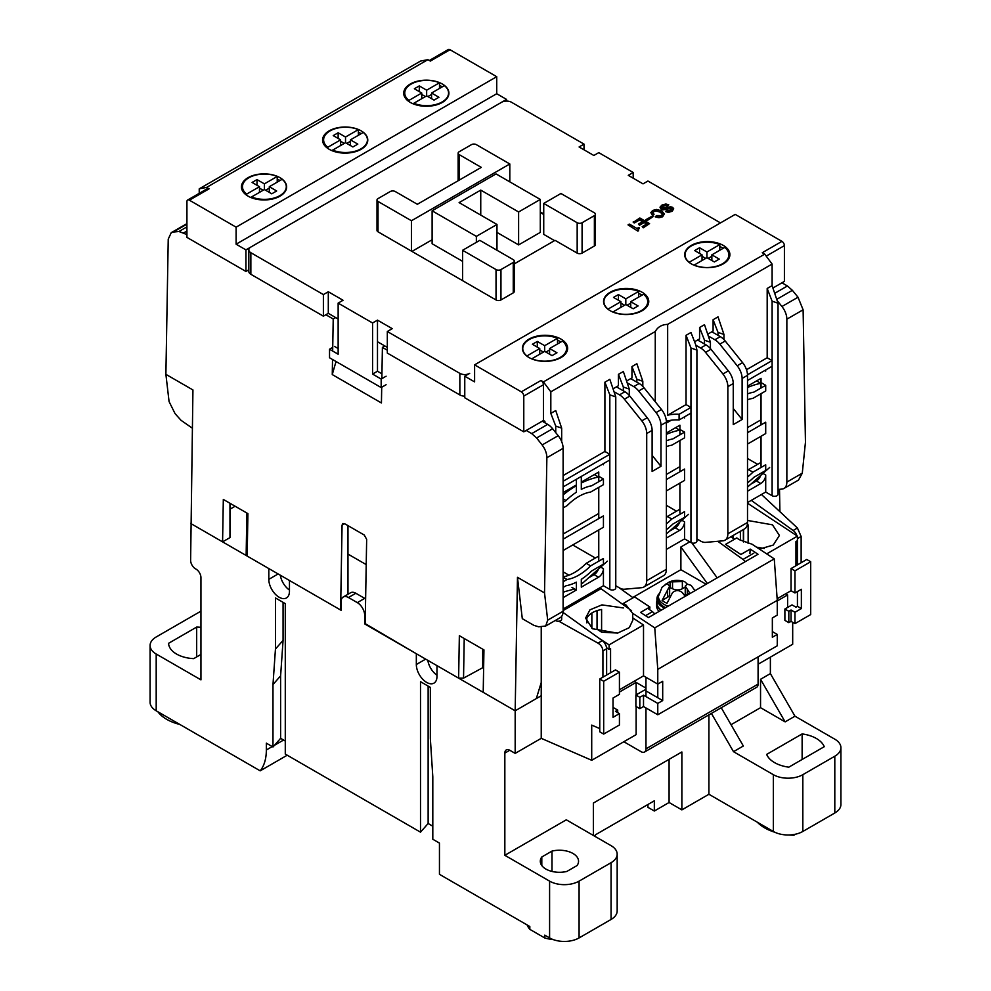 <?xml version="1.0" encoding="UTF-8"?>
<svg xmlns="http://www.w3.org/2000/svg" width="991" height="991" viewBox="0 0 991 991"><rect width="100%" height="100%" fill="white"/><g stroke="black" fill="none" stroke-linecap="round" stroke-linejoin="round"><path stroke-width="1.49" d="M365.196 623.636L416.331 653.726L416.331 664.515A14.605 8.436 -120 0 0 426.65 682.403A14.605 8.436 -120 0 0 433.959 683.133A14.605 8.436 -120 0 0 436.981 676.444L436.981 665.655L515.171 710.795L515.171 753.383L509.758 750.261L504.84 753.098L504.84 855.307L549.596 881.135L549.596 937.92L544.777 935.145L544.777 937.982L529.826 929.347L529.826 926.511L439.447 874.322L439.447 843.093L432.807 839.266L432.807 776.808L430.342 738.481L430.342 687.37L420.506 681.697L420.506 832.167L285.284 754.089L285.284 603.618L275.448 597.945L275.448 649.043L272.983 684.533L272.983 746.991L266.344 743.163L266.344 749.976A55.632 32.121 60 0 1 260.187 770.837L156.194 710.795L156.194 654.023L200.95 679.851L200.95 577.642A6.949 4.014 60 0 0 196.032 569.131L195.537 568.846A6.949 4.014 60 0 1 190.619 560.324L192.935 389.946L165.893 374.338L168.235 239.128L171.245 232.674L173.314 232.03L178.962 231.498L186.927 234.545M483.645 667.203L463.54 678.141L458.622 678.141L365.184 624.206L366.658 539.315L364.254 535.029L344.583 523.682L342.824 523.508L342.068 525.131L340.607 610.01L247.168 556.075L247.911 513.623L223.322 499.427L222.579 541.879L190.619 523.421L268.809 568.561L268.809 579.351A14.605 8.436 -120 0 0 279.14 597.239A14.605 8.436 -120 0 0 286.436 597.957A14.605 8.436 -120 0 0 289.459 591.268L289.459 580.491L341.09 610.295L341.09 601.772A10.43 6.02 60 0 1 343.258 597.003A10.43 6.02 60 0 1 348.473 597.523L357.317 602.627A10.43 6.02 60 0 1 364.7 615.399L365.345 615.027M572.947 853.462A19.126 11.037 180 0 1 578.546 861.266A19.126 11.037 180 0 1 577.047 865.564L566.864 871.436A19.126 11.037 180 0 1 540.306 861.266A19.126 11.037 180 0 1 541.804 856.98L551.987 851.096A19.126 11.037 180 0 1 572.947 853.462M816.361 738.481A29.557 17.058 180 0 1 824.252 746.694L788.799 767.17A29.557 17.058 180 0 1 766.662 754.399L802.128 733.922A29.557 17.058 180 0 1 816.361 738.481M515.171 753.383L541.235 738.332L541.235 695.744L515.171 710.795L483.212 692.337L483.942 649.898L459.353 635.702L458.622 678.141M365.629 598.973A10.43 6.02 -120 0 0 364.7 598.366L355.843 593.262A10.43 6.02 -120 0 0 350.628 592.742L343.258 597.003M364.7 623.921L364.7 615.399M504.84 753.098A6.949 4.014 60 0 1 506.29 749.914A6.949 4.014 60 0 1 509.758 750.261M427.827 660.365A14.605 8.436 -120 0 0 436.981 675.255M541.235 626.671L541.235 695.744M591.862 592.42L591.862 593.981M591.862 613.008L591.862 628.306M654.667 613.949A6.949 4.014 -120 0 0 652.45 611.695L647.693 608.276M633.1 597.784L618.917 587.576M693.205 544.728L693.205 543.167M717.744 541.284L742.977 559.432A6.949 4.014 60 0 1 745.195 561.699M743.361 529.578L743.361 541.879M770.379 657.144L770.379 673.607L794.968 716.196L834.806 739.187A20.861 12.041 180 0 1 840.913 747.71A20.861 12.041 180 0 1 834.806 756.22L834.806 813.004L802.834 831.461A20.861 12.041 180 0 1 773.339 831.461L708.912 794.262L681.87 809.882L669.086 802.499L654.333 811.022L647.941 807.331L647.941 804.481M280.304 575.201A14.605 8.436 -120 0 0 289.459 590.079M200.95 654.456L193.716 658.631A27.364 15.806 180 0 1 168.557 643.32L196.676 627.08A27.364 15.806 180 0 1 200.95 627.353M200.95 611.15L156.194 636.978A20.861 12.041 0 0 0 150.087 645.5A20.861 12.041 0 0 0 156.194 654.023M150.087 645.5L150.087 702.285A20.861 12.041 0 0 0 156.194 710.795M287.229 755.216L260.187 770.837M272.983 746.991L280.614 738.332L280.614 675.874L272.983 684.533M275.448 649.043L283.067 640.384L280.614 675.874M283.067 602.342L283.067 640.384M432.807 826.209L428.137 823.509L420.506 832.167M285.284 741.033L280.614 738.332M428.137 823.509L428.137 686.094M579.091 937.92L579.091 881.135L611.063 862.69A20.861 12.041 0 0 0 617.17 854.168L617.17 910.952A20.861 12.041 180 0 1 611.063 919.462L579.091 937.92A20.861 12.041 180 0 1 549.596 937.92M840.913 747.71L840.913 804.481A20.861 12.041 180 0 1 834.806 813.004M553.312 939.629A33.037 19.077 180 0 1 544.777 937.982M529.826 929.347A33.037 19.077 180 0 1 527.162 924.975M579.091 881.135A20.861 12.041 180 0 1 549.596 881.135M617.17 854.168A20.861 12.041 0 0 0 611.063 845.657L566.307 819.817L504.84 855.307M731.048 724.706L760.543 707.673L760.543 679.281L770.379 673.607M593.361 835.438L593.361 803.069L681.87 751.958L681.87 809.882M708.912 794.262L708.912 714.858M636.135 706.533L636.135 734.641L591.714 760.295L541.235 738.332M558.813 621.208L597.994 643.134C601.017 645.091 602.664 647.68 602.924 650.901L602.924 677.163M599.753 728.596L591.714 725.09L591.714 760.295M606.616 675.032L606.616 648.783A6.949 4.014 -120 0 0 602.293 640.644L563.061 612.438M619.425 692.052L636.123 682.415L634.153 681.288M645.959 677.287L645.959 688.101L636.123 682.415M599.79 587.849L631.577 610.704M623.847 741.739L641.053 751.673A6.949 4.014 -120 0 0 644.534 752.02A6.949 4.014 -120 0 0 645.971 748.837L645.971 707.958M645.971 696.599L645.959 688.101M758.09 656.86L758.09 684.112A6.949 4.014 60 0 1 756.653 687.296L644.534 752.02M730.937 536.75L734.442 539.265M785.652 593.82L787.61 594.947L777.266 600.93M787.61 607.446L787.61 594.947M797.433 538.076A6.949 4.014 60 0 1 797.445 538.596L797.445 564.858M751.277 500.381L793.134 530.47A6.949 4.014 60 0 1 796.95 535.809M758.09 664.243L792.689 644.261L792.689 622.323M801.137 562.727L801.137 536.465L797.421 527.992L761.46 494.497M795.711 834.149L793.828 835.24A43.468 25.097 180 0 1 788.947 834.979M774.888 832.267A43.468 25.097 180 0 1 757.347 822.233M721.237 707.735L743.337 746L733.501 751.686L773.339 774.677A20.861 12.041 0 0 0 802.834 774.677L834.806 756.22M794.968 716.196L785.132 721.869L760.543 707.673M785.132 721.869L760.543 679.281M196.676 656.922L196.676 627.08M157.903 711.786A41.275 23.834 0 0 0 179.854 724.458M595.318 836.565L595.318 834.868L654.333 800.802L654.333 811.022M669.086 802.499L669.086 759.341M711.414 713.409L733.501 751.686M793.828 834.521L793.828 835.24M551.987 851.096L551.987 871.436M541.804 865.564L541.804 856.98M636.135 682.427L636.135 694.902M802.128 759.478L802.128 733.922M617.827 633.076L601.599 632.184L601.599 609.49C594.402 610.828 589.496 613.677 586.845 618.012L586.845 622.893M657.776 669.346L657.776 684.112L662.694 681.275L662.694 700.575L657.776 703.412L657.776 714.771L777.266 645.785L777.266 634.426L772.348 637.263L772.348 617.963L777.266 615.126L777.266 600.36L657.776 669.346L654.766 627.86L632.58 613.218L632.865 620.069L629.285 627.662L617.504 633.138L592.507 628.752L585.582 618.124L589.979 609.812L601.933 604.882L623.364 607.954M777.266 600.36L774.256 558.874L752.07 544.232L739.038 539.587L736.808 537.902L725.573 544.393L740.872 554.477L750.212 549.088L758.053 554.266L648.399 617.579L640.545 612.401L649.898 607L634.599 596.916L623.364 603.408L625.94 604.894L632.58 613.218M748.131 543.464L748.131 524.883L747.226 525.057M733.377 535.338L733.377 538.286M759.44 549.088L773.228 545.075L779.409 535.462L772.485 524.834L747.511 520.448M732.423 535.896L733.588 538.658M764.371 548.469L756.492 547.156M777.266 634.426L772.348 631.589M657.776 714.771L643.518 706.533L639.827 708.664L635.888 706.397L635.888 695.038L644.497 690.07M657.776 703.412L643.518 695.187L643.518 706.533M662.694 700.575L657.776 697.738L657.776 684.112L643.518 675.874L643.518 624.987L609.093 644.868L609.093 649.415L610.567 648.572L610.567 672.753L615.485 669.916L619.425 672.183L619.425 694.332L613.02 698.023L613.02 717.323L619.425 713.631L619.425 724.991L603.68 734.071L603.68 681.275L619.425 672.183M632.58 617.777L643.518 624.987M774.256 558.874L654.766 627.86M657.776 697.738L645.971 690.925M643.518 695.187L639.827 697.305L639.827 708.664M639.827 697.305L635.888 695.038M619.425 689.786L643.518 675.874M597.759 637.386L609.093 644.868M600.992 588.704L563.111 610.567M766.687 553.882L797.433 536.131L797.433 540.69L795.959 541.532L795.959 565.725L791.041 568.561L791.041 590.71L794.968 592.977L794.968 570.828L810.7 561.748L810.7 614.556L794.968 623.636L794.968 612.277L801.36 608.585L801.36 589.286L794.968 592.977M791.041 590.71L777.155 598.725M747.511 504.109L748.255 503.688L797.433 536.131M750.212 549.088L749.927 553.461M606.628 647.792L606.628 675.02M606.542 647.73L609.093 649.415M649.724 609.725L649.898 607M791.041 568.561L794.968 570.828M597.04 610.605L597.04 629.186L601.599 632.184M603.68 734.071L599.753 731.804L599.753 678.996L610.567 672.753M743.584 541.978L743.584 529.454M788.824 611.286L791.041 610.01L791.041 621.369L788.824 622.645L788.824 611.286L784.884 609.019L792.02 604.894L795.959 607.173L797.433 606.319L797.433 591.553M795.959 565.725L806.773 559.469L810.7 561.748M619.425 713.631L615.485 711.365L617.703 710.089L613.763 707.809L613.02 708.243M603.68 681.275L599.753 678.996M797.433 606.319L801.36 608.585M791.041 610.01L794.968 612.277M791.041 621.369L794.968 623.636M784.884 609.019L784.884 620.378L788.824 622.645M617.703 712.64L617.703 710.089M546.871 457.731L563.111 448.353A13.911 8.027 -120 0 0 558.193 435.681L542.127 444.959C545.223 449.072 546.809 453.333 546.871 457.731L544.53 592.94L517.475 577.319L515.171 710.795L536.317 698.593L541.235 682.502M542.127 444.959L536.614 437.985L552.619 428.744A13.911 8.027 -120 0 0 547.701 424.383L542.213 421.212M526.233 430.441L531.721 433.612L536.614 437.985M381.857 378.649L382.402 347.395L387.32 350.232M332.53 359.485L332.258 374.573L381.436 402.965L381.708 387.258M325.853 314.742L333.224 319.003L332.666 351.049M246.87 513.028L246.152 554.626L247.168 556.075M347.977 594.278L347.977 525.639M544.53 592.94L547.701 620.155L545.694 626.015L538.683 626.795L533.938 625.383L522.294 618.669L517.475 577.319M563.111 448.353L563.111 611.261L547.701 620.155M384.855 345.97L382.402 347.395M614.792 392.139L619.486 394.852A13.911 8.027 60 0 1 624.404 399.212L641.796 420.841A13.911 8.027 60 0 1 646.714 433.513L646.714 580.676A13.911 8.027 60 0 1 643.828 587.044A13.911 8.027 60 0 1 641.796 587.675L624.404 589.224A13.911 8.027 60 0 1 619.486 587.911L615.77 585.755M652.115 455.327L660.972 466.34L652.115 471.443L652.115 430.391A13.911 8.027 -120 0 0 647.197 417.719L629.818 396.09A13.911 8.027 -120 0 0 624.9 391.73L616.464 386.862M627.898 383.232L633.745 386.614A13.911 8.027 60 0 1 638.662 390.974L644.076 387.853A13.911 8.027 -120 0 0 639.158 383.492L630.734 378.624M695.93 345.289L700.625 348.002A13.911 8.027 60 0 1 705.542 352.362L722.935 373.991A13.911 8.027 60 0 1 727.852 386.663L727.852 533.827A13.911 8.027 60 0 1 724.966 540.194A13.911 8.027 60 0 1 722.935 540.826L705.542 542.374A13.911 8.027 60 0 1 700.625 541.061L696.908 538.906M700.625 348.002L706.038 344.88L697.602 340.012M709.036 336.395L714.883 339.764A13.911 8.027 60 0 1 719.8 344.125L737.193 365.766A13.911 8.027 60 0 1 742.11 378.438L742.11 419.49L733.253 408.478M724.966 540.194L744.637 528.835A13.911 8.027 -120 0 0 747.511 522.468L747.511 375.316A13.911 8.027 -120 0 0 742.593 362.644L725.214 341.003A13.911 8.027 -120 0 0 720.296 336.643L711.86 331.787M777.885 301.462L781.936 306.504A13.911 8.027 60 0 1 786.854 319.176L786.854 482.084A13.911 8.027 60 0 1 783.98 488.452L798.511 480.053L802.276 473.19L805.448 442.296L803.106 309.799L798.015 297.226L792.366 290.326L787.424 285.978L781.936 282.807M333.224 319.003L335.689 317.591M332.258 374.573L336.036 361.504M323.388 294.587L323.388 316.166L250.859 274.296L250.859 252.717L323.388 294.587L328.306 291.75L328.306 313.329L338.142 319.003L338.142 348.535L334.45 346.404M192.266 428.124L181.031 420.308L175.048 413.606L169.065 401.553L165.893 374.338M235.127 506.24L229.962 509.225M229.962 503.267L229.962 537.618L222.579 541.879M482.716 667.079L482.716 649.192M717.187 577.864L691.929 542.969M740.388 540.417L740.388 531.3M779.905 511.678L779.508 489.294M545.694 626.015L560.237 617.628A13.911 8.027 -120 0 0 563.111 611.261M558.193 435.681L552.619 428.744M783.98 488.452A13.911 8.027 60 0 1 781.936 489.083L778.034 489.43M706.038 344.88A13.911 8.027 60 0 1 710.956 349.241L728.335 370.869A13.911 8.027 60 0 1 733.253 383.542L733.253 424.594L742.11 419.49M643.828 587.044L663.499 575.684A13.911 8.027 -120 0 0 666.386 569.317L666.386 422.154A13.911 8.027 -120 0 0 661.468 409.481L644.076 387.853M660.972 466.34L660.972 425.275A13.911 8.027 -120 0 0 656.054 412.603L638.662 390.974M632.729 597.499L680.891 569.701L706.112 584.256M680.891 569.701L680.891 546.982L689.736 541.866M707.351 583.538L680.891 546.982M563.111 592.271L563.792 591.875M589.484 577.047L595.628 573.492M751.76 483.348L757.904 479.805M670.622 530.197L676.766 526.655M366.224 564.61L347.977 554.08M509.808 181.849L509.808 163.973L476.361 144.661A3.481 2.007 0 0 0 471.443 144.661L459.155 151.759A3.481 2.007 180 0 0 458.139 153.184L458.139 180.734M459.155 180.151L459.155 154.596L481.279 167.38L417.36 204.282L395.223 191.511A3.481 2.007 0 0 0 390.305 191.511L378.017 198.609A3.481 2.007 0 0 0 377.001 200.021A3.481 2.007 0 0 0 378.017 201.446L411.451 220.745L411.451 251.132M462.599 280.651L462.599 250.277L496.033 269.577L496.033 299.963L378.017 231.82A3.481 2.007 180 0 1 377.001 230.407L377.001 200.021M514.267 261.067L514.267 291.441A3.481 2.007 180 0 1 513.251 292.865L500.95 299.963L500.95 269.577L513.251 262.479A3.481 2.007 0 0 0 514.267 261.067A3.481 2.007 0 0 0 513.251 259.642L479.805 240.342L462.599 250.277M554.551 240.627L543.737 234.371L543.737 203.428L577.171 222.74L577.171 253.114L555.047 240.342L514.267 263.879M595.405 214.217L595.405 244.604A3.481 2.007 180 0 1 594.377 246.016L582.089 253.114L582.089 222.74L594.377 215.642A3.481 2.007 0 0 0 595.405 214.217A3.481 2.007 0 0 0 594.377 212.805L560.943 193.493L543.737 203.428M543.737 214.502L540.293 212.52M459.155 154.596A3.481 2.007 180 0 1 458.139 153.184M411.451 220.745L509.808 163.973M500.95 269.577A3.481 2.007 180 0 1 496.033 269.577M462.599 261.351L432.113 243.749L432.113 210.81L476.361 236.366L476.361 242.324M476.361 236.366L496.974 224.462L459.106 202.61L480.746 190.111L518.615 211.975L540.293 199.451L540.293 232.389L518.615 244.901L496.974 232.414M432.113 239.772L411.946 251.417M582.089 222.74A3.481 2.007 180 0 1 577.171 222.74M540.293 199.451L496.033 173.908L432.113 210.81M496.974 224.462L496.974 250.252M480.746 190.111L480.746 215.097M518.615 211.975L518.615 244.901M633.187 178.194L633.187 172.508L598.762 152.639L593.844 155.476L579.091 146.965L584.009 144.116L511.48 102.246A6.949 4.014 180 0 0 501.644 102.246L250.859 247.032A6.949 4.014 180 0 0 248.828 249.881A6.949 4.014 180 0 0 250.859 252.717M328.306 291.75L343.059 300.273L338.142 303.11L372.566 322.979L377.484 320.143L392.238 328.653L387.32 331.502L459.849 373.372L459.849 394.951L387.32 353.069L387.32 331.502M523.781 431.853L543.44 420.506L543.44 384.731A3.481 2.007 -120 0 0 540.987 380.47L543.44 381.894L764.73 254.13L762.265 252.717L781.936 241.358L735.223 214.39L474.602 364.849L521.316 391.829A3.481 2.007 60 0 1 523.781 396.09L523.781 431.853L464.767 397.787L464.767 376.208L469.684 373.372A6.949 4.014 180 0 1 459.849 373.372M720.469 222.901L647.941 181.031L643.023 183.868L628.269 175.345L633.187 172.508M540.293 211.95L543.737 213.932M582.089 253.114A3.481 2.007 180 0 1 577.171 253.114M500.95 299.963A3.481 2.007 180 0 1 496.033 299.963M673.731 208.878L672.071 211.318L668.491 212.334L665.816 211.715L667.116 210.389L668.714 210.786L672.022 208.94L670.535 207.887L663.252 209.274L661.146 208.779L660.006 207.193L661.938 205.087L665.865 204.01L668.776 204.827L662.967 205.756L661.765 207.094L662.223 207.887L670.771 206.834L672.641 207.33L673.731 208.878L672.071 210.749L668.491 211.764L665.816 211.145M672.022 209.51L670.535 208.457L663.252 209.832L661.146 209.349L660.006 207.193M668.776 204.827L667.463 206.153L665.531 205.558L662.967 206.314L661.765 207.664M664.329 213.969L662.62 216.781L658.965 217.76L655.274 216.88L656.637 215.518L661.53 215.592L662.558 214.068L660.452 211.678L656.29 210.451L653.726 211.083L652.586 212.458L654.072 214.242L652.71 215.022L650.827 212.631L652.648 210.451L656.525 209.473L661.815 210.885L664.329 213.969L662.62 216.211L658.965 217.202L655.274 216.311M662.558 214.638L660.452 212.235L656.29 211.021L653.726 211.653L652.586 213.028M654.072 214.242L652.71 215.592L650.827 212.631M653.119 216.633L646.628 220.943L645.686 219.829L652.177 216.088L653.119 216.633L646.628 220.374L645.686 219.829M642.552 221.687L639.567 219.952L634.327 222.987L633.249 222.356L639.839 217.983L649.576 223.607L643.27 227.249L642.193 226.629L647.148 223.768L644.125 222.021L639.505 224.684L638.427 224.065L643.048 221.402L639.567 219.395L634.327 222.418L633.249 221.798M649.576 223.607L643.27 227.819L642.193 226.629M646.652 224.053L644.125 222.591L639.505 225.254L638.427 224.065M639.306 227.893L637.993 229.181L638.563 230.73L637.882 231.126L628.034 224.87L629.372 224.09L636.965 228.475L638.638 227.509L639.306 228.463L637.993 229.739M584.009 149.802L584.009 144.116M387.32 347.395L377.484 341.722L377.484 320.143M372.566 322.979L372.566 374.078L381.176 379.058L381.176 387.568L329.532 357.763L329.532 349.241L338.142 354.208L338.142 303.11M637.882 231.126L628.034 224.87M638.563 230.16L637.882 230.556M248.828 249.881L248.828 271.447A6.949 4.014 0 0 0 250.859 274.296M459.849 394.951A6.949 4.014 0 0 0 464.767 396.127M323.388 316.166L328.306 313.329M377.484 341.722L377.484 371.241L372.566 374.078M329.532 349.241L332.728 347.395M381.176 387.568L386.094 384.731M381.176 379.058L386.094 376.208M377.484 371.241L381.944 373.818M610.183 310.716A22.607 13.044 180 0 1 603.556 301.487A22.607 13.044 180 0 1 617.517 289.434A22.607 13.044 180 0 1 642.143 292.258A22.607 13.044 180 0 1 648.758 301.487A22.607 13.044 180 0 1 634.81 313.54A22.607 13.044 180 0 1 610.183 310.716M642.143 295.095A22.607 13.044 0 0 0 638.65 293.447M603.903 302.057A22.607 13.044 0 0 0 603.692 302.899M685.041 255.207A22.607 13.044 0 0 0 684.831 256.062M691.322 263.866A22.607 13.044 180 0 1 684.694 254.637A22.607 13.044 180 0 1 698.655 242.584A22.607 13.044 180 0 1 723.281 245.409A22.607 13.044 180 0 1 729.896 254.637A22.607 13.044 180 0 1 715.948 266.69A22.607 13.044 180 0 1 691.322 263.866M723.281 248.258A22.607 13.044 0 0 0 719.788 246.598M529.045 357.553A22.607 13.044 180 0 1 522.418 348.324A22.607 13.044 180 0 1 536.379 336.271A22.607 13.044 180 0 1 561.005 339.095A22.607 13.044 180 0 1 567.632 348.324A22.607 13.044 180 0 1 553.672 360.39A22.607 13.044 180 0 1 529.045 357.553M561.005 341.945A22.607 13.044 0 0 0 557.512 340.285M522.765 348.894A22.607 13.044 0 0 0 522.554 349.749M729.772 256.062A22.607 13.044 0 0 0 728.682 253.25M563.111 507.949L567.063 505.67A48.175 27.822 -60 0 1 578.855 496.429A48.175 27.822 -60 0 1 590.636 492.056L603.432 484.661L603.432 478.987L591.627 485.801A55.199 31.873 -60 0 0 581.308 489.368L581.308 476.436M648.634 302.899A22.607 13.044 0 0 0 647.544 300.087M567.496 349.749A22.607 13.044 0 0 0 566.406 346.937M464.767 376.208L474.602 381.894L474.602 364.849M781.936 241.358A3.481 2.007 60 0 1 784.401 245.619L784.401 281.382L773.005 287.972M543.44 381.894L550.823 391.829L655.262 331.527C657.764 326.943 661.901 324.565 667.661 324.367L772.1 264.064L764.73 254.13M544.914 422.773L544.914 421.348L543.44 420.506M655.262 401.776L655.262 331.527M550.823 391.829L550.823 413.408L555.74 410.559L561.674 428.137L555.74 426.08L555.74 432.621M563.111 475.581L604.906 451.45L604.906 382.179L609.824 379.33L615.77 396.908L609.824 394.852L609.824 454.287L604.906 451.45M613.429 388.608L618.434 385.722L618.434 374.363L623.351 371.526L629.285 389.104L623.351 387.035L623.351 390.838M626.956 380.804L631.961 377.918L631.961 366.559L636.879 363.722L642.812 381.287L636.879 379.231L636.879 382.179M561.674 616.34L561.674 619.239A3.481 2.007 180 0 1 559.531 621.097A3.481 2.007 180 0 1 555.74 620.651L555.369 620.44M550.823 413.408L555.74 426.08M772.1 264.064L772.1 285.643L778.034 303.221L772.1 301.165L767.183 288.48L772.1 285.643M667.661 324.367L667.661 415.217L686.045 404.601L686.045 335.33L690.962 332.493L695.88 345.165L696.908 350.058L690.962 348.002L690.962 407.437L686.045 404.601M694.567 341.771L699.572 338.872L699.572 327.525L704.49 324.689L710.423 342.254L704.49 340.198L704.49 343.988M708.094 333.967L713.099 331.068L713.099 319.709L718.017 316.872L723.95 334.45L718.017 332.394L718.017 335.33M746.508 369.705L767.183 357.763L767.183 288.48M667.661 415.217A22.954 13.255 180 0 1 679.095 414.3L679.095 419.973A22.954 13.255 0 0 0 666.348 421.237M618.434 374.363L623.351 387.035M699.572 327.525L704.49 340.198M631.961 366.559L636.879 379.231M604.906 382.179L609.824 394.852M563.111 486.94L609.824 459.96L609.824 454.287L563.111 481.254M564.709 591.627L563.111 592.544M571.968 487.498L571.968 488.427M598.453 569.082A6.949 4.014 -60 0 1 594.092 574.669L588.567 577.852M598.762 513.487L563.111 534.062M598.762 556.062L586.214 563.309A48.175 27.822 -60 0 1 563.111 576.849M615.77 396.908L615.77 588.01A3.481 2.007 180 0 1 613.615 589.856A3.481 2.007 180 0 1 609.824 589.422L603.432 585.731L563.111 609.019M760.729 475.395A6.949 4.014 -60 0 1 756.368 480.969L750.844 484.165M761.038 419.788L747.511 427.604M761.038 462.376L748.49 469.623A48.175 27.822 -60 0 1 747.511 470.576M778.034 303.221L778.034 494.323A3.481 2.007 180 0 1 775.891 496.169A3.481 2.007 180 0 1 772.1 495.735L765.709 492.044L747.511 502.548M772.1 301.165L772.1 366.274L747.511 380.47M747.511 374.796L772.1 360.6L767.183 357.763M713.099 319.709L718.017 332.394M686.045 335.33L690.962 348.002M679.095 419.973L690.962 413.123L690.962 407.437L679.095 414.3M543.142 421.745A34.772 20.08 0 0 0 544.914 421.782M679.591 522.245A6.949 4.014 -60 0 1 675.23 527.819L669.705 531.015M679.9 466.637L666.386 474.441M679.9 509.225L667.352 516.472A48.175 27.822 -60 0 1 666.386 517.426M696.908 350.058L696.908 541.16A3.481 2.007 180 0 1 694.753 543.018A3.481 2.007 180 0 1 690.962 542.585L684.57 538.893L666.386 549.398M571.968 587.44L576.39 589.992L563.111 597.66M563.111 587.44L566.072 585.731A55.199 31.873 -60 0 0 576.39 582.163L576.39 589.992M603.333 463.714A6.949 4.014 -60 0 1 603.432 464.791L603.432 463.652M599.01 476.436L603.432 478.987M563.111 550.525L603.432 527.249L603.432 515.89L563.111 539.178M603.432 585.731L603.432 568.698A6.949 4.014 -60 0 1 598.514 577.22L581.308 587.155L581.308 579.326A55.199 31.873 -60 0 0 591.627 570.977L603.432 564.164L603.432 558.478L590.636 565.873A48.175 27.822 -60 0 1 567.063 579.487L563.111 581.767M563.111 498.845L566.072 500.554L563.111 502.264M566.072 500.554A55.199 31.873 -60 0 1 576.39 492.205L576.39 479.272M563.111 577.208L567.063 579.487M586.214 563.309L590.636 565.873M765.609 370.027A6.949 4.014 -60 0 1 765.709 371.105L765.709 369.965M747.511 393.923A55.199 31.873 -60 0 1 753.903 392.114L765.709 385.301L761.286 382.749M747.511 399.745A48.175 27.822 -60 0 1 752.912 398.37L765.709 390.974L765.709 385.301M747.511 444.067L765.709 433.562L765.709 422.203L747.511 432.708M747.511 482.852A55.199 31.873 -60 0 0 753.903 477.29L765.709 470.465L765.709 464.791L752.912 472.174A48.175 27.822 -60 0 1 747.511 477.03M765.709 492.044L765.709 475.011A6.949 4.014 -60 0 1 760.791 483.534L747.511 491.202M748.49 469.623L752.912 472.174M666.386 446.594A48.175 27.822 -60 0 1 671.774 445.207L684.57 437.824L684.57 432.138L672.765 438.963A55.199 31.873 120 0 0 666.386 440.772M666.386 422.773L670.622 420.32M684.471 416.864A6.949 4.014 -60 0 1 684.57 417.942L684.57 416.815M680.148 429.586L684.57 432.138M666.386 490.917L684.57 480.412L684.57 469.053L666.386 479.557M666.386 529.69A55.199 31.873 -60 0 0 672.765 524.128L684.57 517.314L684.57 511.641L671.774 519.024A48.175 27.822 -60 0 1 666.386 523.867M684.57 538.893L684.57 521.861A6.949 4.014 -60 0 1 679.653 530.371L666.386 538.039M667.352 516.472L671.774 519.024M361.145 130.837A22.607 13.044 180 0 1 367.772 140.065A22.607 13.044 180 0 1 353.812 152.119A22.607 13.044 180 0 1 329.185 149.294A22.607 13.044 180 0 1 322.57 140.065A22.607 13.044 180 0 1 336.519 128.012A22.607 13.044 180 0 1 361.145 130.837M367.636 141.49A22.607 13.044 0 0 0 367.426 140.635M286.498 188.327A22.607 13.044 0 0 0 286.288 187.485M280.007 177.686A22.607 13.044 180 0 1 286.634 186.903A22.607 13.044 180 0 1 272.686 198.968A22.607 13.044 180 0 1 248.047 196.131A22.607 13.044 180 0 1 241.432 186.903A22.607 13.044 180 0 1 255.381 174.85A22.607 13.044 180 0 1 280.007 177.686M442.283 83.987A22.607 13.044 180 0 1 448.911 93.216A22.607 13.044 180 0 1 434.95 105.281A22.607 13.044 180 0 1 410.324 102.445A22.607 13.044 180 0 1 403.709 93.216A22.607 13.044 180 0 1 417.657 81.163A22.607 13.044 180 0 1 442.283 83.987M448.774 94.641A22.607 13.044 0 0 0 448.564 93.786M242.547 185.701A22.607 13.044 0 0 0 241.569 188.327M450.013 49.723L430.342 61.083L427.889 59.658L206.599 187.41L209.064 188.835L189.392 200.194L236.106 227.162L496.726 76.691L450.013 49.723A3.481 2.007 -120 0 0 448.279 49.55L429.326 60.488M361.145 133.674A22.607 13.044 0 0 0 358.358 132.311M323.685 138.851A22.607 13.044 0 0 0 322.707 141.49M280.007 180.523A22.607 13.044 0 0 0 277.22 179.148M442.283 86.836A22.607 13.044 0 0 0 439.496 85.461M404.824 92.014A22.607 13.044 0 0 0 403.832 94.641M506.562 101.07L506.562 99.41L496.726 93.724L496.726 76.691M236.106 227.162L236.106 244.195L496.726 93.724M189.392 200.194A3.481 2.007 -120 0 0 187.658 200.021A3.481 2.007 -120 0 0 186.927 201.607L186.927 237.382L245.941 271.447L245.941 249.881L236.106 244.195M187.658 200.021L207.317 188.662A3.481 2.007 60 0 1 209.064 188.835M427.889 59.658L420.506 61.083L303.667 128.533L199.228 188.835L206.599 187.41M245.941 249.881L506.562 99.41M245.941 271.447L248.828 269.787M199.228 188.835L199.228 193.332M756.616 380.903L760.84 383.331A97.366 56.214 120 0 0 747.511 387.506M747.511 386.156L761.038 378.339L761.038 388.001M761.038 393.675L761.038 424.904M761.038 436.263L761.038 466.303M747.511 487.114L769.648 467.492M747.511 458.499L757.644 464.345M711.86 260.522L711.86 254.848L724.706 247.428A21.901 12.648 180 0 1 728.856 254.848A21.901 12.648 180 0 1 716.914 266.108A21.901 12.648 180 0 1 694.109 265.093L694.109 265.241M689.191 262.454L689.191 262.256A21.901 12.648 180 0 1 685.041 254.848A21.901 12.648 180 0 1 696.983 243.575A21.901 12.648 180 0 1 719.788 244.591L719.788 250.277M711.86 254.848L719.243 259.097L714.325 261.946L706.942 257.685L694.109 265.093M689.191 262.256L702.037 254.848L694.654 250.587L699.572 247.75L706.942 251.999L719.788 244.591M706.942 257.685L706.942 251.999M711.86 256.26L708.181 258.391M699.572 253.423L699.572 247.75M705.716 258.391L702.037 256.26M702.037 260.522L702.037 254.848M675.478 427.74L679.702 430.181A97.366 56.214 120 0 0 666.386 434.355M666.386 423.058L671.279 420.234M666.386 432.993L679.9 425.189L679.9 434.838M679.9 440.512L679.9 471.753M679.9 483.1L679.9 513.152M666.386 533.963L688.51 514.341M666.386 505.336L676.506 511.183M630.734 307.359L630.734 301.685L643.568 294.277A21.901 12.648 180 0 1 647.718 301.685A21.901 12.648 180 0 1 635.776 312.945A21.901 12.648 180 0 1 612.971 311.93L612.971 312.078M608.053 309.291L608.053 309.093A21.901 12.648 180 0 1 603.903 301.685A21.901 12.648 180 0 1 615.845 290.425A21.901 12.648 180 0 1 638.65 291.441L638.65 297.114M630.734 301.685L638.105 305.946L633.187 308.783L625.817 304.522L612.971 311.93M608.053 309.093L620.899 301.685L613.516 297.424L618.434 294.587L625.817 298.848L638.65 291.441M625.817 304.522L625.817 298.848M630.734 303.11L627.043 305.24M618.434 300.273L618.434 294.587M624.578 305.24L620.899 303.11M620.899 307.359L620.899 301.685M594.34 474.59L598.564 477.03A97.366 56.214 120 0 0 581.308 483.026M576.39 485.689A97.366 56.214 120 0 0 563.111 494.905M563.111 492.614L576.39 484.946M581.308 482.109L598.762 472.026L598.762 481.688M598.762 487.361L598.762 518.59M598.762 529.95L598.762 559.989M563.111 592.061L574.619 588.976M581.308 584.294L607.372 561.179M563.111 571.807L568.97 575.189M572.748 544.976L595.368 558.032M549.596 354.208L549.596 348.535L562.43 341.115A21.901 12.648 180 0 1 566.579 348.535A21.901 12.648 180 0 1 554.638 359.795A21.901 12.648 180 0 1 531.845 358.779L531.845 358.928M526.927 356.141L526.927 355.942A21.901 12.648 180 0 1 522.765 348.535A21.901 12.648 180 0 1 534.706 337.274A21.901 12.648 180 0 1 557.512 338.278L557.512 343.964M549.596 348.535L556.967 352.784L552.049 355.633L544.678 351.371L531.845 358.779M526.927 355.942L539.761 348.535L532.378 344.273L537.295 341.437L544.678 345.686L557.512 338.278M544.678 351.371L544.678 345.686M549.596 349.947L545.905 352.078M537.295 347.11L537.295 341.437M543.44 352.078L539.761 349.947M539.761 354.208L539.761 348.535M431.568 98.691L431.568 93.018L444.414 85.61A21.901 12.648 180 0 1 448.564 93.018A21.901 12.648 180 0 1 436.622 104.278A21.901 12.648 180 0 1 413.817 103.262L413.817 104.092M408.899 101.553L408.899 100.425A21.901 12.648 180 0 1 404.749 93.018A21.901 12.648 180 0 1 416.691 81.758A21.901 12.648 180 0 1 439.496 82.773L439.496 88.447M431.568 93.018L438.951 97.279L434.033 100.116L426.65 95.854L413.817 103.262M408.899 100.425L421.745 93.018L414.362 88.756L419.28 85.92L426.65 90.181L439.496 82.773M426.65 95.854L426.65 90.181M431.568 94.442L427.889 96.561M419.28 91.593L419.28 85.92M425.424 96.561L421.745 94.442M421.745 98.691L421.745 93.018M350.442 145.541L350.442 139.867L363.276 132.447A21.901 12.648 180 0 1 367.426 139.867A21.901 12.648 180 0 1 355.484 151.127A21.901 12.648 180 0 1 332.679 150.112L332.679 150.942M327.773 148.39L327.773 147.275A21.901 12.648 180 0 1 323.611 139.867A21.901 12.648 180 0 1 335.553 128.595A21.901 12.648 180 0 1 358.358 129.61L358.358 135.296M350.442 139.867L357.813 144.116L352.895 146.965L345.525 142.704L332.679 150.112M327.773 147.275L340.607 139.867L333.224 135.606L338.142 132.769L345.525 137.018L358.358 129.61M345.525 142.704L345.525 137.018M350.442 141.279L346.751 143.41M338.142 138.443L338.142 132.769M344.286 143.41L340.607 141.279M340.607 145.541L340.607 139.867M269.304 192.378L269.304 186.704L282.138 179.297A21.901 12.648 180 0 1 286.288 186.704A21.901 12.648 180 0 1 274.346 197.965A21.901 12.648 180 0 1 251.553 196.949L251.553 197.791M246.635 195.239L246.635 194.112A21.901 12.648 180 0 1 242.473 186.704A21.901 12.648 180 0 1 254.414 175.444A21.901 12.648 180 0 1 277.22 176.46L277.22 182.133M269.304 186.704L276.675 190.966L271.757 193.802L264.386 189.541L251.553 196.949M246.635 194.112L259.469 186.704L252.086 182.443L257.003 179.606L264.386 183.868L277.22 176.46M264.386 189.541L264.386 183.868M269.304 188.129L265.613 190.26M257.003 185.292L257.003 179.606M263.148 190.26L259.469 188.129M259.469 192.378L259.469 186.704M695.001 590.673L691.061 585.334L687.283 584.12L685.239 586.09L689.736 593.014L684.818 595.851L682.365 592.63C679.083 589.918 675.812 589.918 672.53 592.63L667.017 603.259A18.556 10.715 180 0 1 664.329 601.971A18.556 10.715 180 0 1 662.099 600.41L669.643 586.09L667.612 584.12L665.147 584.492L670.374 581.544C674.487 580.008 679.194 580.008 684.508 581.544L687.345 584.108M668.132 606.182A18.978 10.951 180 0 1 664.02 604.386A18.978 10.951 180 0 1 658.482 596.235L662.062 587.192L669.433 581.89L684.508 581.544M658.482 596.235L658.334 598.527A19.126 11.037 0 0 0 663.92 606.74A19.126 11.037 0 0 0 665.642 607.619M667.612 589.794L667.612 597.239A6.949 4.014 0 0 0 669.643 594.389L669.643 586.09M667.612 597.239L662.099 600.41M685.239 587.056L682.365 588.716A6.949 4.014 180 0 1 672.53 588.716L669.643 587.539M685.45 595.356A6.949 4.014 180 0 1 685.239 594.389L685.239 586.09M670.065 581.655L670.065 587.291M664.651 608.201A20.514 11.842 180 0 1 656.934 598.936A20.514 11.842 180 0 1 658.78 594.018M656.934 598.936L656.934 602.912A20.514 11.842 0 0 0 661.232 610.171M656.934 600.719A20.861 12.041 0 0 0 656.587 602.912A20.861 12.041 0 0 0 660.985 610.307M656.587 602.912L656.587 605.749A20.861 12.041 0 0 0 659.04 611.435M416.331 664.515L425.672 659.126M268.809 579.351L278.149 573.95M348.473 597.523L355.843 593.262M364.7 598.366L357.317 602.627M283.562 740.042L274.507 745.269M272.252 746.57L266.344 749.976M758.09 684.112L645.971 748.837M652.45 611.695L645.537 615.684M753.792 553.189L742.977 559.432M773.339 774.677L773.339 831.461M802.834 831.461L802.834 774.677M611.063 862.69L611.063 919.462M602.924 650.901L606.616 648.783M602.293 640.644L597.994 643.134M797.445 538.596L801.137 536.465M797.421 527.992L793.134 530.47M344.583 523.682L342.068 525.131M463.54 678.141L464.222 638.514M531.721 433.612L547.701 424.383M619.486 394.852L624.9 391.73M633.745 386.614L639.158 383.492M714.883 339.764L720.296 336.643M775.012 293.138L787.424 285.978M186.927 231.052L183.905 232.798M173.314 232.03L186.927 224.164M186.927 226.889L178.962 231.498M777.278 299.034L792.366 290.326M719.8 344.125L725.214 341.003M705.542 352.362L710.956 349.241M624.404 399.212L629.818 396.09M786.854 319.176L803.106 309.799M798.015 297.226L781.936 306.504M786.854 482.084L802.276 473.19M737.193 365.766L742.593 362.644M742.11 378.438L747.511 375.316M733.253 383.542L727.852 386.663M727.852 533.827L747.511 522.468M728.335 370.869L722.935 373.991M656.054 412.603L661.468 409.481M660.972 425.275L666.386 422.154M652.115 430.391L646.714 433.513M646.714 580.676L666.386 569.317M641.796 420.841L647.197 417.719M378.017 231.82L378.017 201.446M513.251 262.479L513.251 292.865M594.377 215.642L594.377 246.016M521.316 391.829L540.987 380.47M523.781 396.09L543.44 384.731M766.204 256.124L784.401 245.619M772.1 366.274L772.1 495.735M609.824 459.96L609.824 589.422M603.432 568.698L600.682 567.112M594.092 574.669L598.514 577.22M765.709 475.011L762.959 473.425M756.368 480.969L760.791 483.534M690.962 413.123L690.962 542.585M684.57 521.861L681.82 520.263M675.23 527.819L679.653 530.371M687.283 594.129L687.283 589.794M682.365 588.716L682.365 581.271M672.53 581.271L672.53 588.716M186.927 223.619L171.245 232.674M561.674 441.602L561.674 428.137M629.285 395.459L629.285 389.104M710.423 348.609L710.423 342.254M642.812 386.416L642.812 381.287M723.95 339.566L723.95 334.45M728.856 258.564L728.856 254.848M685.041 256.904L685.041 254.848M647.718 305.414L647.718 301.685M603.903 303.754L603.903 301.685M566.579 352.251L566.579 348.535M522.765 350.591L522.765 348.535M448.564 95.483L448.564 93.018M404.749 97.143L404.749 93.018M367.426 142.332L367.426 139.867M323.611 143.992L323.611 139.867M286.288 189.182L286.288 186.704M242.473 190.829L242.473 186.704"/></g></svg>
